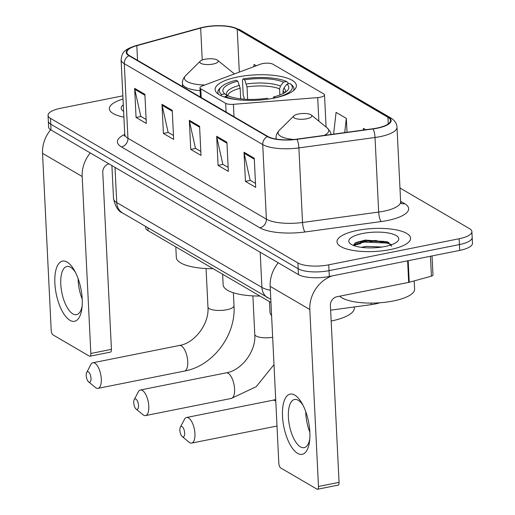 <?xml version="1.0" encoding="UTF-8"?>
<svg xmlns="http://www.w3.org/2000/svg" width="515" height="515" viewBox="0 0 515 515"><rect width="100%" height="100%" fill="white"/><g stroke="black" fill="none" stroke-linecap="round" stroke-linejoin="round"><path stroke-width="0.77" d="M262.644 63.59A7.674 2.395 -2.8 0 0 260.506 64.182L202.067 86.018A7.674 2.395 -2.8 0 0 199.962 87.801A7.674 2.395 -2.8 0 0 200.766 88.799L225.667 103.348A7.674 2.395 -2.8 0 0 233.398 104.32L317.704 97.605A7.674 2.395 -2.8 0 0 324.508 94.889A7.674 2.395 -2.8 0 0 323.703 93.891L272.924 64.214A7.674 2.395 -2.8 0 0 262.644 63.59M237.653 76.98A40.679 12.708 -2.8 0 0 215.135 89.552A40.679 12.708 -2.8 0 0 273.883 98.146A40.679 12.708 -2.8 0 0 296.395 85.574A40.679 12.708 -2.8 0 0 237.653 76.98M270.961 302.485L148.056 230.669A23.027 7.191 177.2 0 1 145.648 227.675L145.591 226.446M379.838 302.769A23.027 7.191 177.2 0 1 371.18 304.642L330.643 310.185M360.68 243.666A30.7 9.592 -2.8 0 0 353.593 245.507A30.7 9.592 -2.8 0 1 360.68 243.666M388.999 242.571A30.7 9.592 -2.8 0 0 380.109 241.973A30.7 9.592 -2.8 0 1 388.999 242.571M122.853 95.829L60.789 108.24A23.027 7.191 -2.8 0 0 48.05 115.36L48.616 127.012A23.027 7.191 -2.8 0 0 51.03 130.005L298.481 274.604A23.027 7.191 -2.8 0 0 329.323 276.478L459.715 250.399A23.027 7.191 -2.8 0 0 472.461 243.28L472.178 237.454A23.027 7.191 -2.8 0 1 459.431 244.574A23.027 7.191 -2.8 0 0 472.178 237.454L471.888 231.628A23.027 7.191 -2.8 0 0 469.48 228.634L399.968 188.014M48.333 121.186A23.027 7.191 -2.8 0 0 50.74 124.179L298.198 268.779A23.027 7.191 -2.8 0 0 329.04 270.652L459.431 244.574L329.04 270.652A23.027 7.191 -2.8 0 1 298.198 268.779L50.74 124.179A23.027 7.191 -2.8 0 1 48.333 121.186M123.008 99.047A36.842 11.504 -2.8 0 0 109.36 108.781A36.842 11.504 -2.8 0 0 123.896 117.137A36.842 11.504 -2.8 0 1 109.36 108.781A36.842 11.504 -2.8 0 1 123.008 99.047M357.378 230.417A36.842 11.504 -2.8 0 0 336.99 241.799A36.842 11.504 -2.8 0 0 390.19 249.588A36.842 11.504 -2.8 0 0 410.584 238.2A36.842 11.504 -2.8 0 0 357.378 230.417A36.842 11.504 -2.8 0 0 336.99 241.799A36.842 11.504 -2.8 0 0 390.19 249.588A36.842 11.504 -2.8 0 0 410.584 238.2A36.842 11.504 -2.8 0 0 357.378 230.417M204.32 27.218A24.559 7.674 177.2 0 1 237.222 29.213L387.95 117.298A24.559 7.674 177.2 0 1 390.518 120.491A24.559 7.674 177.2 0 1 372.944 128.744L296.801 139.153A24.559 7.674 177.2 0 1 267.884 136.488L129.445 55.594A24.559 7.674 177.2 0 1 126.877 52.401A24.559 7.674 177.2 0 1 136.823 45.668L200.676 28.08A24.559 7.674 177.2 0 1 204.32 27.218M204.049 27.057A25.177 7.86 -2.8 0 0 200.309 27.939L136.456 45.532A25.177 7.86 -2.8 0 0 128.898 55.704L267.33 136.597A25.177 7.86 -2.8 0 0 296.975 139.333L373.118 128.924A25.177 7.86 -2.8 0 0 388.497 117.188L237.769 29.104A25.177 7.86 -2.8 0 0 204.049 27.057M360.609 242.211A30.7 9.592 177.2 0 1 376.542 240.524M48.05 115.36A23.027 7.191 -2.8 0 0 50.457 118.353L297.915 262.953A23.027 7.191 -2.8 0 0 328.757 264.826L459.148 238.748A23.027 7.191 -2.8 0 0 471.888 231.628M254.268 158.234L255.691 187.363L245.436 181.377L244.013 152.247L254.268 158.234M172.235 110.3L173.658 139.43L163.41 133.443L161.98 104.313L172.235 110.3M144.895 94.322L146.318 123.452L136.063 117.459L134.64 88.335L144.895 94.322M226.922 142.256L228.345 171.386L218.096 165.399L216.667 136.269L226.922 142.256M199.582 126.278L201.005 155.408L190.75 149.421L189.327 120.291L199.582 126.278M365.759 129.729L363.423 128.357L363.23 130.076M256.29 65.753L254.049 64.446L253.798 66.686M347.013 132.291L346.331 118.373L336.076 112.379L333.611 134.119M190.75 149.421L195.661 148.436M200.811 151.442L195.475 148.326L189.456 121.283A6.141 5.259 -59.7 0 1 189.327 120.291M218.096 165.399L223.008 164.414M228.151 167.42L222.815 164.304L216.802 137.26A6.141 5.259 -59.7 0 1 216.667 136.269M136.063 117.459L140.975 116.48M146.125 119.486L140.788 116.364L134.769 89.327A6.141 5.259 -59.7 0 1 134.64 88.335M163.41 133.443L168.321 132.458M173.465 135.464L168.128 132.349L162.116 105.305A6.141 5.259 -59.7 0 1 161.98 104.313M245.436 181.377L250.348 180.392M255.498 183.398L250.161 180.282L244.142 153.238A6.141 5.259 -59.7 0 1 244.013 152.247M346.331 118.373L344.715 132.606M123.291 104.828A25.023 7.815 -2.8 0 0 122.679 110.706A25.023 7.815 -2.8 0 0 123.613 111.356M69.963 320.33A30.7 12.598 78.7 0 1 54.867 283.211A30.7 12.598 78.7 0 1 67.117 262.071A30.7 12.598 78.7 0 1 74.405 270.42A30.7 12.598 78.7 0 1 81.943 308.125A30.7 12.598 78.7 0 1 69.963 320.33M75.435 272.358A24.559 10.081 -101.3 0 0 70.568 267.259A24.559 10.081 -101.3 0 0 66.892 266.48A24.559 10.081 -101.3 0 0 61.137 288.323A24.559 10.081 -101.3 0 0 72.847 313.867A24.559 10.081 -101.3 0 0 76.529 314.646A24.559 10.081 -101.3 0 0 82.155 305.942M82.207 299.054A24.559 10.081 78.7 0 1 78.132 278.692M50.65 129.774A30.7 26.304 120.3 0 0 42.539 153.341L51.197 330.302A3.837 1.577 -101.3 0 0 53.084 334.937L89.314 356.11A3.837 1.577 -101.3 0 0 89.887 356.232A3.837 1.577 -101.3 0 0 90.84 353.47L111.433 349.35L102.775 172.39A7.674 6.573 -59.7 0 1 108.903 163.822M90.292 152.949A30.7 26.304 120.3 0 0 82.188 176.51L90.84 353.47M111.433 349.35A3.837 1.577 78.7 0 1 110.474 352.112L89.887 356.232M136.366 409.264A5.375 2.208 -101.3 0 0 138.509 405.562A5.375 2.208 -101.3 0 0 135.87 399.067A5.375 2.208 -101.3 0 0 134.203 399.653A5.375 2.208 -101.3 0 0 133.958 404.597A5.375 2.208 -101.3 0 0 136.089 409.065A5.375 2.208 -101.3 0 0 136.366 409.264M134.203 399.653L138.335 391.838A13.049 5.356 78.7 0 1 140.421 389.997A13.049 5.356 78.7 0 1 142.378 390.415A13.049 5.356 78.7 0 1 148.597 403.985A13.049 5.356 78.7 0 1 145.539 415.586A13.049 5.356 78.7 0 1 143.588 415.174A13.049 5.356 78.7 0 1 142.906 414.691L136.089 409.065M240.679 98.848L240.164 88.258L237.808 81.177A33.005 10.306 -2.8 0 0 224.817 93.885L221.643 94.515L220.826 95.597M244.116 99.183L244.013 97.103L243.234 95.52L242.475 79.934L243.093 78.879A36.533 11.414 -2.8 0 1 286.617 81.525L288.065 82.703L288.123 83.9M293.499 90.614A38.065 11.89 -2.8 0 0 293.93 88.612A38.065 11.89 -2.8 0 0 291.625 84.814A38.065 11.89 -2.8 0 0 291.484 84.698M237.808 81.177L236.224 80.25A36.533 11.414 -2.8 0 0 221.193 86.958L219.808 88.329A38.065 11.89 -2.8 0 0 217.884 92.333A38.065 11.89 -2.8 0 0 218.515 94.284M275.461 97.818L275.448 97.786A36.533 11.414 -2.8 0 0 290.112 83.585A36.533 11.414 -2.8 0 0 290.035 83.52L286.855 84.157L283.881 88.084L282.993 90.865L283.128 93.601M224.617 97.103L225.061 96.517A36.533 11.414 -2.8 0 0 238.606 99.846M221.193 86.958A36.533 11.414 -2.8 0 0 221.643 94.515M275.448 97.786L273.864 96.865A33.005 10.306 -2.8 0 0 287.132 90.878A33.005 10.306 -2.8 0 0 286.855 84.157M225.061 96.517L228.235 95.88A33.005 10.306 -2.8 0 0 267.002 98.236L268.457 99.086M273.014 98.32L273.864 96.865M224.817 93.885L227.469 96.035M222.635 274.244L223.15 284.789A42.211 13.184 -2.8 0 0 259.953 296.054M286.617 81.525L283.437 82.155A33.005 10.306 -2.8 0 0 244.67 79.799L243.093 78.879M279.877 95.017L279.574 88.863L280.463 86.089L283.437 82.155M244.67 79.799L247.026 86.887L247.638 99.376M88.857 382.04A5.375 2.208 -101.3 0 0 91.001 378.338A5.375 2.208 -101.3 0 0 88.361 371.843A5.375 2.208 -101.3 0 0 86.694 372.429A5.375 2.208 -101.3 0 0 86.443 377.373A5.375 2.208 -101.3 0 0 88.574 381.84A5.375 2.208 -101.3 0 0 88.857 382.04M86.694 372.429L90.82 364.614A13.049 5.356 78.7 0 1 92.912 362.772A13.049 5.356 78.7 0 1 94.863 363.184A13.049 5.356 78.7 0 1 101.088 376.755A13.049 5.356 78.7 0 1 98.03 388.362A13.049 5.356 78.7 0 1 96.073 387.95A13.049 5.356 78.7 0 1 95.391 387.467L88.574 381.84M213.113 64.053A9.212 2.878 -2.8 0 0 217.652 60.287A9.212 2.878 -2.8 0 0 204.912 59.257A9.212 2.878 -2.8 0 0 200.277 61.137A9.212 2.878 -2.8 0 0 202.987 64.098A9.212 2.878 -2.8 0 0 213.113 64.053M175.808 246.885L176.323 257.429A42.211 13.184 -2.8 0 0 213.133 268.695M182.51 436.765A5.375 2.208 -101.3 0 0 184.653 433.064A5.375 2.208 -101.3 0 0 182.007 426.568A5.375 2.208 -101.3 0 0 180.347 427.154A5.375 2.208 -101.3 0 0 180.096 432.098A5.375 2.208 -101.3 0 0 182.226 436.565A5.375 2.208 -101.3 0 0 182.51 436.765M180.347 427.154L184.473 419.339A13.049 5.356 78.7 0 1 186.559 417.498A13.049 5.356 78.7 0 1 188.516 417.91A13.049 5.356 78.7 0 1 194.734 431.48A13.049 5.356 78.7 0 1 191.683 443.087A13.049 5.356 78.7 0 1 189.726 442.675A13.049 5.356 78.7 0 1 189.044 442.192L182.226 436.565M306.766 118.778A9.212 2.878 -2.8 0 0 311.305 115.012A9.212 2.878 -2.8 0 0 298.558 113.982A9.212 2.878 -2.8 0 0 293.93 115.862A9.212 2.878 -2.8 0 0 296.634 118.823A9.212 2.878 -2.8 0 0 306.766 118.778M331.171 321.025A42.211 13.184 -2.8 0 0 354.301 308.028L354.249 306.959M269.461 301.61L269.976 312.154A42.211 13.184 -2.8 0 0 271.598 315.515M297.599 453.348A30.7 12.598 78.7 0 1 282.503 416.229A30.7 12.598 78.7 0 1 294.747 395.089A30.7 12.598 78.7 0 1 302.035 403.438A30.7 12.598 78.7 0 1 309.579 441.143A30.7 12.598 78.7 0 1 297.599 453.348M303.071 405.376A24.559 10.081 -101.3 0 0 298.204 400.277A24.559 10.081 -101.3 0 0 294.522 399.498A24.559 10.081 -101.3 0 0 288.767 421.341A24.559 10.081 -101.3 0 0 300.483 446.885A24.559 10.081 -101.3 0 0 304.159 447.664A24.559 10.081 -101.3 0 0 309.785 438.96M309.837 432.066A24.559 10.081 78.7 0 1 305.762 411.71M278.274 262.798A30.7 26.304 120.3 0 0 270.169 286.359L278.827 463.32A3.837 1.577 -101.3 0 0 280.714 467.955L316.944 489.128A3.837 1.577 -101.3 0 0 317.517 489.25A3.837 1.577 -101.3 0 0 318.476 486.488L339.063 482.368L330.405 305.408A7.674 6.573 -59.7 0 1 336.913 296.749L408.672 282.4L407.616 260.815M332.162 275.911A30.7 26.304 120.3 0 0 309.818 309.528L318.476 486.488M339.063 482.368A3.837 1.577 78.7 0 1 338.104 485.13L317.517 489.25M432.04 255.936L432.98 275.1A3.837 1.197 177.2 0 1 431.428 276.156L409.245 282.265A3.837 1.197 177.2 0 1 408.672 282.4M339.713 296.196A38.374 11.987 -2.8 0 0 393.37 300.966A38.374 11.987 -2.8 0 0 414.607 289.102L414.208 280.9M361.215 247.316L366.59 246.357L382.008 247.026M362.644 233.488A25.023 7.815 -2.8 0 0 350.309 243.724A25.023 7.815 -2.8 0 0 384.93 246.511A25.023 7.815 -2.8 0 0 397.509 241.413A25.023 7.815 -2.8 0 0 390.158 233.366A25.023 7.815 -2.8 0 0 362.644 233.488M391.703 246.241L387.377 241.805L365.315 240.067L355.775 242.604L353.322 245.398M353.335 245.076L364.099 242.095L386.733 243.074L391.239 244.477M354.906 243.119L364.047 240.936L386.675 241.921L388.883 242.507M147.921 227.804L148.056 230.669M371.109 303.097L371.18 304.642M200.766 88.799L201.191 97.522M225.667 103.348L226.098 112.07M233.398 104.32L234.003 116.693M317.704 97.605L318.856 121.147M51.03 130.005L50.457 118.353M459.715 250.399L459.148 238.748M329.323 276.478L328.757 264.826M298.481 274.604L297.915 262.953M270.806 299.35L122.712 213.075C118.431 211.588 115.366 206.753 113.519 198.578A30.7 9.592 -2.8 0 0 116.731 202.569L115.012 167.388M122.712 213.075A15.347 13.152 -59.7 0 1 116.731 202.569L261.903 287.402L260.184 252.221M267.884 297.908A15.347 13.152 -59.7 0 1 261.903 287.402A30.7 9.592 -2.8 0 0 270.362 290.286M237.222 29.213L239.314 72.1M400.619 201.314L404.648 203.67A7.674 6.573 -59.7 0 1 401.088 203.348M404.648 203.67A38.374 11.987 177.2 0 1 387.422 220.517A38.374 11.987 177.2 0 1 381.203 221.559L305.06 231.969A38.374 11.987 177.2 0 1 259.875 227.804L121.437 146.91A38.374 11.987 177.2 0 1 124.733 134.364M373.118 128.924A7.674 1.963 82.2 0 1 375.029 137.499L378.673 212.071A30.7 9.592 -2.8 0 0 383.649 211.24A30.7 9.592 -2.8 0 0 400.638 201.751L401.275 203.618M388.497 117.188A7.674 6.573 -59.7 0 1 390.788 117.935L240.061 29.857L231.016 26.729L224.862 25.898L214.897 25.75L203.843 27.083L199.891 28.016A7.674 4.242 74.6 0 1 200.309 27.939M267.33 136.597A7.674 6.573 120.3 0 0 262.734 144.58L124.295 63.686A7.674 6.573 -59.7 0 1 128.898 55.704M296.975 139.333A7.674 1.963 82.2 0 1 298.88 147.908A30.7 9.592 177.2 0 1 262.734 144.58L266.377 219.152A30.7 9.592 -2.8 0 0 302.53 222.48L378.673 212.071A7.674 1.963 -97.8 0 0 381.203 221.559M199.891 28.016L136.037 45.61A7.674 4.242 74.6 0 1 136.456 45.532M121.437 146.91A7.674 6.573 -59.7 0 0 127.945 138.252L124.295 63.686A30.7 9.592 177.2 0 1 121.083 59.695L124.733 134.267A30.7 9.592 -2.8 0 0 127.945 138.252L266.377 219.152A7.674 6.573 -59.7 0 1 259.875 227.804M390.788 117.935C394.799 120.465 396.865 123.542 396.994 127.179A30.7 9.592 177.2 0 1 375.029 137.499L298.88 147.908L302.53 222.48A7.674 1.963 -97.8 0 0 305.06 231.969M240.061 29.857A7.674 6.573 120.3 0 0 237.769 29.104M387.95 117.298L388.271 123.915M200.676 28.08L202.234 60.01M136.823 45.668L137.537 60.326M199.627 127.224L189.456 121.283M172.28 111.246L162.116 105.305M144.94 95.269L134.769 89.327M226.967 143.202L216.802 137.26M254.313 159.18L244.142 153.238M82.188 176.51L42.539 153.341M273.999 364.652L256.155 386.72L231.325 398.43A13.049 5.356 -101.3 0 0 234.383 386.823A13.049 5.356 -101.3 0 0 228.158 373.253A13.049 5.356 -101.3 0 0 226.207 372.841C241.355 370.639 256.316 351.211 254.77 334.344A13.049 4.075 177.2 0 0 256.135 336.038A13.049 4.075 177.2 0 0 272.66 337.274M240.164 88.258A28.396 8.871 -2.8 0 0 227.765 95.977M285.136 92.455A29.522 9.219 -2.8 0 0 283.881 88.084M239.533 85.393A29.522 9.219 -2.8 0 0 227.559 96.015M284.396 92.912A28.396 8.871 -2.8 0 0 282.993 90.865M280.463 86.089A29.522 9.219 -2.8 0 0 246.395 84.016M279.574 88.863A28.396 8.871 -2.8 0 0 247.026 86.887M181.338 345.893A13.049 5.356 -101.3 0 0 179.381 345.475C194.528 343.28 209.489 323.851 207.951 306.979A13.049 4.075 177.2 0 0 209.315 308.678A13.049 4.075 177.2 0 0 226.793 309.734A13.049 4.075 177.2 0 0 234.01 305.704C236.063 335.239 212.94 366.004 184.499 371.064A13.049 5.356 -101.3 0 0 187.557 359.464A13.049 5.356 -101.3 0 0 181.338 345.893M234.331 73.96A25.383 7.925 -2.8 0 0 233.578 73.227L217.652 60.287M182.574 86.636L182.419 83.501A27.63 8.633 -2.8 0 0 200.103 90.653M182.419 83.501C182.201 80.81 183.289 78.164 185.696 75.57A25.383 7.925 -2.8 0 0 204.783 85.001M275.789 401.198A13.049 5.356 -101.3 0 0 274.984 400.619A13.049 5.356 -101.3 0 0 273.034 400.2L275.705 399.531M324.038 135.432A25.383 7.925 -2.8 0 0 327.231 127.952L311.305 115.012M276.111 139.069L276.066 138.226A27.63 8.633 -2.8 0 0 276.252 139.089M276.066 138.226C275.847 135.535 276.941 132.889 279.342 130.295A25.383 7.925 -2.8 0 0 293.84 139.494M309.818 309.528L270.169 286.359M408.189 260.706L409.245 282.265M431.428 276.156L430.45 256.251M384.139 241.4A30.7 9.592 -2.8 0 0 370.098 241.606M360.648 242.938A30.7 9.592 -2.8 0 0 354.468 244.483M199.962 87.801L200.419 97.065M324.508 94.889L326.079 127.018M113.519 198.578L111.903 165.572M136.037 45.61C122.222 50.11 122.197 53.425 121.083 59.695M396.994 127.179L400.638 201.751M124.733 134.267L124.282 136.185M231.325 398.43L145.539 415.586M294.007 90.177L293.93 88.612M217.961 93.891L217.884 92.333M290.112 83.585L291.625 84.814M226.207 372.841L140.421 389.997M252.891 295.887L254.77 334.344M184.499 371.064L98.03 388.362M233.379 292.758L234.01 305.704M234.383 73.941L233.578 73.227M200.277 61.137L185.696 75.57M179.381 345.475L92.912 362.772M206.064 268.527L207.951 306.979M277.006 426.021L191.683 443.087M331.151 134.46L330.25 131.666L327.231 127.952M293.93 115.862L279.342 130.295M273.034 400.2L186.559 417.498"/></g></svg>
